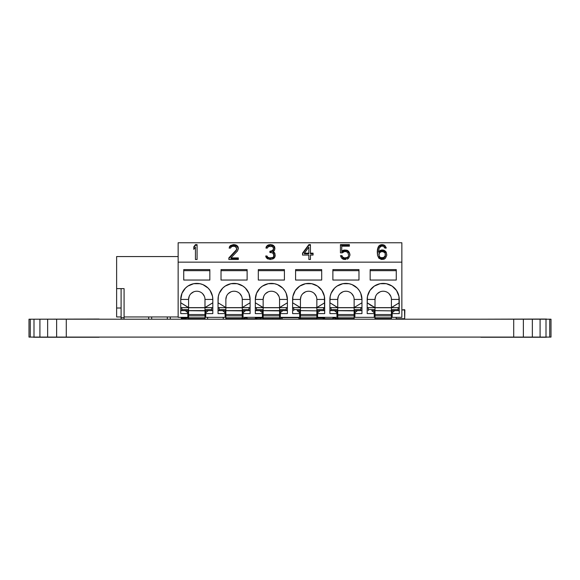<?xml version="1.0" encoding="UTF-8"?>
<svg xmlns="http://www.w3.org/2000/svg" width="580" height="580" viewBox="0 0 580 580"><rect width="100%" height="100%" fill="white"/><g stroke="black" fill="none" stroke-linecap="round" stroke-linejoin="round"><path stroke-width="0.87" d="M480.9 337.241L546.527 337.241L480.9 337.241M546.527 319.043L480.9 319.196L546.527 319.043M33.473 337.241L99.1 337.241L33.473 337.241M99.1 319.043L33.473 319.196L99.1 319.043M39.919 337.089L39.919 319.196L33.995 319.196L33.995 337.089L47.64 337.089L47.64 319.196L39.919 319.196L39.919 337.089L33.995 337.089L33.995 319.196L30.269 319.196L30.269 337.089L33.995 337.089L30.269 337.089L30.269 319.196L29 319.196L29 337.089L30.269 337.089L29 337.089L29 319.196L47.64 319.196L47.64 337.089L56.637 337.089L56.637 319.196L47.64 319.196L56.637 319.196L56.637 337.089L66.279 337.089L66.279 319.196L56.637 319.196L66.279 319.196L66.279 337.089L39.919 337.089M546.005 337.089L546.005 319.196L540.082 319.196L540.082 337.089L549.731 337.089L549.731 319.196L546.005 319.196L546.005 337.089L540.082 337.089L540.082 319.196L532.353 319.196L532.353 337.089L540.082 337.089L532.353 337.089L532.353 319.196L523.363 319.196L523.363 337.089L532.353 337.089L523.363 337.089L523.363 319.196L513.713 319.196L513.713 337.089L523.363 337.089L66.279 337.089L513.713 337.089L513.713 319.196L66.279 319.196L549.731 319.196L549.731 337.089L551 337.089L551 319.196L549.731 319.196L551 319.196L551 337.089L546.005 337.089M256.889 318.449L255.7 318.449L256.889 318.449L256.889 317.332L256.889 318.152L255.7 318.152L256.889 318.449M257.187 318.152L257.187 317.332L257.187 318.152L263.153 318.152L257.187 318.152M323.096 317.332L323.096 318.152L324.3 318.152L323.096 318.449L324.3 318.449L323.096 318.449L323.096 317.332M322.813 318.152L316.847 318.152L322.813 318.152M181.127 318.152L181.424 317.332L181.424 318.449L181.127 318.152M181.424 318.449L186.064 318.152L186.064 317.332L186.064 318.152L181.424 318.152L186.064 318.449L181.424 318.449M186.347 317.332L186.347 318.166L188.58 318.152L186.347 318.152L186.347 317.332M375.637 296.293L375.013 299.432A8.2 8.2 90 0 1 383.213 291.232A8.2 8.2 90 0 1 391.42 299.432L399.25 299.432L391.42 299.432A8.2 8.2 0 0 0 383.213 291.232A8.2 8.2 0 0 0 375.013 299.432L375.013 307.531L370.83 305.37L367.183 302.774L367.183 299.432L375.013 299.432L375.013 307.639L391.42 307.639L391.42 309.575L398.126 309.575L398.126 310.619L398.126 307.639L398.126 309.575L391.42 309.575L391.42 310.619L399.25 310.619L392.16 310.619L394.697 310.619L392.16 312.736L392.16 310.619L392.16 317.332L401.86 317.332L401.86 262.145L178.14 262.145L178.14 317.332L188.58 317.332L187.84 317.332L187.84 313.599L187.84 317.332L178.14 317.332L178.14 262.145L401.86 262.145L401.86 242.759L178.14 242.759L178.14 262.145L178.14 242.759L401.86 242.759L401.86 317.332L391.42 317.332L392.16 317.332L392.16 313.599L399.25 313.599L392.16 313.599L392.16 312.736L394.697 310.619M375.013 299.432L367.183 299.432L367.183 313.599L374.267 313.599L374.267 317.332L375.013 317.332L374.267 317.332L374.267 312.736L371.729 310.619L375.013 310.619L375.013 307.639L375.013 309.575L368.3 309.575L368.3 310.619L368.3 309.575L375.013 309.575L375.013 310.619L374.267 310.619L374.267 313.599L367.183 313.599L367.183 299.432A16.03 16.03 0 0 1 383.213 283.402A16.03 16.03 0 0 1 399.25 299.432L399.25 313.599L398.938 296.308L396.546 290.529L392.123 286.099L386.345 283.707L380.088 283.707L374.303 286.099L369.88 290.529L367.488 296.308L367.183 302.774L375.013 307.639L367.183 307.639L367.183 302.774L367.183 307.639L399.25 307.639L391.42 307.639L399.25 302.774L391.413 307.531L391.42 310.619L392.16 310.619M338.35 296.293L337.727 299.432A8.2 8.2 90 0 1 345.926 291.232A8.2 8.2 90 0 1 354.133 299.432A8.2 8.2 0 0 0 345.926 291.232A8.2 8.2 0 0 0 337.727 299.432L329.897 299.432L329.897 313.599L336.98 313.599L336.98 317.332L337.727 317.332L336.98 317.332L336.98 312.736L334.442 310.619L337.727 310.619L337.727 307.639L354.133 307.639L329.897 307.639L337.727 307.639L337.727 309.575L331.013 309.575L331.013 310.619L331.013 309.575L337.727 309.575L337.727 310.619L336.98 310.619L336.98 313.599L329.897 313.599L329.897 299.432L337.727 299.432L337.727 307.639L329.897 302.774L329.897 299.432A16.03 16.03 0 0 1 345.926 283.402A16.03 16.03 0 0 1 361.964 299.432L354.133 299.432L354.133 309.575L360.84 309.575L360.84 307.639L360.84 310.619L360.84 309.575L354.133 309.575L354.133 310.619L361.964 310.619L354.88 310.619L357.418 310.619L354.88 312.736L354.88 310.619L354.88 317.332L374.267 317.332L354.133 317.332L354.88 317.332L354.88 313.599L361.964 313.599L354.88 313.599L354.88 312.736L357.418 310.619M301.063 296.293L300.44 299.432A8.2 8.2 90 0 1 308.64 291.232A8.2 8.2 90 0 1 316.847 299.432L324.677 299.432L316.847 299.432A8.2 8.2 0 0 0 308.64 291.232A8.2 8.2 0 0 0 300.44 299.432L300.44 307.531L292.61 302.774L292.61 299.432L300.44 299.432L300.44 307.639L316.847 307.639L316.847 309.575L323.56 309.575L323.56 310.619L323.56 307.639L323.56 309.575L316.847 309.575L316.847 310.619L324.677 310.619L317.594 310.619L320.131 310.619L317.594 312.736L317.594 310.619L317.594 317.332L336.98 317.332L316.847 317.332L317.594 317.332L317.594 313.599L324.677 313.599L317.594 313.599L317.594 312.736L320.131 310.619M300.44 299.432L292.61 299.432L292.61 313.599L299.693 313.599L299.693 317.332L300.44 317.332L299.693 317.332L299.693 312.736L297.156 310.619L300.44 310.619L300.44 307.639L300.44 309.575L293.726 309.575L293.726 310.619L293.726 309.575L300.44 309.575L300.44 310.619L299.693 310.619L299.693 313.599L292.61 313.599L292.61 299.432A16.03 16.03 0 0 1 308.64 283.402A16.03 16.03 0 0 1 324.677 299.432L324.677 313.599L324.365 296.308L321.973 290.529L317.55 286.099L311.772 283.707L305.515 283.707L299.737 286.099L295.314 290.529L292.914 296.308L292.61 302.774L300.44 307.639L292.61 307.639L292.61 302.774L292.61 307.639L324.677 307.639L316.847 307.639L324.677 302.774L316.847 307.531L316.847 310.619L317.594 310.619M180.75 307.726L181.874 307.726L180.75 307.726M218.036 307.726L219.16 307.726L218.036 307.726M255.323 307.726L256.44 307.726L255.323 307.726M292.61 307.726L293.726 307.726L292.61 307.726M329.897 307.726L331.013 307.726L329.897 307.726M367.183 307.726L368.3 307.726L367.183 307.726M181.874 307.639L181.874 310.619L181.874 309.575L188.58 309.575L188.58 307.639L204.987 307.639L180.75 307.639L188.58 307.639L188.58 309.575L181.874 309.575L181.874 307.639M189.21 296.293L188.58 299.432L188.58 307.531L180.75 302.774L180.75 299.432L180.75 313.599L187.84 313.599L187.84 312.736L185.303 310.619L188.58 310.619L188.58 309.575L188.58 310.619L187.84 310.619L187.84 313.599L180.75 313.599L180.75 299.432L188.58 299.432L188.58 307.639L180.75 302.774L180.75 299.432A16.03 16.03 0 0 1 196.787 283.402A16.03 16.03 0 0 1 212.817 299.432L212.817 313.599L205.733 313.599L205.733 317.332L225.867 317.332L225.12 317.332L225.12 313.599L225.12 317.332L204.987 317.332L205.733 317.332L205.733 313.599L212.817 313.599L212.817 299.432L204.987 299.432L204.987 309.575L211.7 309.575L211.7 307.639L211.7 310.619L211.7 309.575L204.987 309.575L204.987 310.619L212.817 310.619L205.733 310.619L208.271 310.619L205.733 312.736L205.733 310.619L205.733 313.599L205.733 312.736L208.271 310.619M188.58 315.498L188.58 310.88L188.58 314.527L204.987 314.527L204.987 310.88L204.987 315.839L188.58 315.839L188.58 314.527L204.987 314.527L204.987 315.498M188.58 315.839L188.58 317.775L204.987 317.775L188.58 317.775L188.58 315.839L204.987 315.839L204.987 317.775L204.987 315.839M204.987 318.819L204.987 317.775L204.987 318.819L188.58 318.819L204.987 318.819M188.58 317.775L188.58 318.819L188.58 317.775M219.16 307.639L219.16 310.619L219.16 309.575L225.867 309.575L225.867 307.639L242.273 307.639L218.036 307.639L225.867 307.639L225.867 309.575L219.16 309.575L219.16 307.639M222.582 310.619L225.12 310.619L225.12 312.736L222.582 310.619L218.036 310.619L243.02 310.88L242.273 310.619L242.273 307.639L250.103 307.639L242.273 307.639L242.273 299.432L250.103 299.432L248.885 293.299L245.405 288.093L242.976 286.099L237.198 283.707L230.942 283.707L225.163 286.099L222.735 288.093L219.262 293.299L218.348 296.308L218.036 302.774L225.867 307.531L218.036 302.774L218.036 299.432L218.036 313.599L225.12 313.599L225.12 312.736L222.582 310.619L225.867 310.619L225.867 309.575L225.867 310.619L225.12 310.619L225.12 313.599L218.036 313.599L218.036 299.432A16.03 16.03 0 0 1 234.073 283.402A16.03 16.03 0 0 1 250.103 299.432L250.103 313.599L243.02 313.599L243.02 317.332L263.153 317.332L262.406 317.332L262.406 313.599L262.406 317.332L242.273 317.332L243.02 317.332L243.02 313.599L250.103 313.599L250.103 299.432L242.273 299.432L242.273 309.575L248.987 309.575L248.987 307.639L248.987 310.619L248.987 309.575L242.273 309.575L242.273 310.619L250.103 310.619L243.02 310.619L245.557 310.619L243.02 312.736L243.02 310.619L243.02 313.599L243.02 312.736L245.557 310.619M225.867 315.498L225.867 310.88L225.867 314.527L242.273 314.527L242.273 310.88L242.273 315.839L225.867 315.839L225.867 314.527L242.273 314.527L242.273 315.498M225.867 315.839L225.867 317.775L242.273 317.775L225.867 317.775L225.867 315.839L242.273 315.839L242.273 317.775L242.273 315.839M242.273 318.819L242.273 317.775L242.273 318.819L225.867 318.819L242.273 318.819M225.867 317.775L225.867 318.819L225.867 317.775M256.44 307.639L256.44 310.619L256.44 309.575L263.153 309.575L263.153 307.639L279.56 307.639L255.323 307.639L263.153 307.639L263.153 309.575L256.44 309.575L256.44 307.639M263.777 296.293L263.153 299.432L263.153 307.531L255.323 302.774L255.323 299.432L255.323 313.599L262.406 313.599L262.406 312.736L259.869 310.619L263.153 310.619L263.153 309.575L263.153 310.619L262.406 310.619L262.406 313.599L255.323 313.599L255.323 299.432L263.153 299.432L263.153 307.639L255.323 302.774L255.323 299.432A16.03 16.03 0 0 1 271.36 283.402A16.03 16.03 0 0 1 287.39 299.432L287.39 313.599L280.307 313.599L280.307 317.332L299.693 317.332L279.56 317.332L280.307 317.332L280.307 313.599L287.39 313.599L287.39 299.432L279.56 299.432L279.56 309.575L286.274 309.575L286.274 307.639L286.274 310.619L286.274 309.575L279.56 309.575L279.56 310.619L287.39 310.619L280.307 310.619L282.844 310.619L280.307 312.736L280.307 310.619L280.307 313.599L280.307 312.736L282.844 310.619M263.153 315.498L263.153 310.88L263.153 314.527L279.56 314.527L279.56 310.88L279.56 315.839L263.153 315.839L263.153 314.527L279.56 314.527L279.56 315.498M263.153 315.839L263.153 317.775L279.56 317.775L263.153 317.775L263.153 315.839L279.56 315.839L279.56 317.775L279.56 315.839M279.56 318.819L279.56 317.775L279.56 318.819L263.153 318.819L279.56 318.819M263.153 317.775L263.153 318.819L263.153 317.775M293.726 307.639L293.726 309.575L293.726 307.639M300.44 315.498L300.44 310.88L300.44 314.527L316.847 314.527L316.847 310.88L316.847 315.839L300.44 315.839L300.44 314.527L316.847 314.527L316.847 315.498M300.44 315.839L300.44 317.775L316.847 317.775L300.44 317.775L300.44 315.839L316.847 315.839L316.847 317.775L316.847 315.839M316.847 318.819L316.847 317.775L316.847 318.819L300.44 318.819L316.847 318.819M300.44 317.775L300.44 318.819L300.44 317.775M331.013 307.639L331.013 309.575L331.013 307.639M337.727 315.498L337.727 310.88L337.727 314.527L354.133 314.527L354.133 310.88L354.133 315.839L337.727 315.839L337.727 314.527L354.133 314.527L354.133 315.498M337.727 315.839L337.727 317.775L354.133 317.775L337.727 317.775L337.727 315.839L354.133 315.839L354.133 317.775L354.133 315.839M354.133 318.819L354.133 317.775L354.133 318.819L337.727 318.819L354.133 318.819M337.727 317.775L337.727 318.819L337.727 317.775M368.3 307.639L368.3 309.575L368.3 307.639M375.013 315.498L375.013 310.88L375.013 314.527L391.42 314.527L391.42 310.88L391.42 315.839L375.013 315.839L375.013 314.527L391.42 314.527L391.42 315.498M375.013 315.839L375.013 317.775L391.42 317.775L375.013 317.775L375.013 315.839L391.42 315.839L391.42 317.775L391.42 315.839M391.42 318.819L391.42 317.775L391.42 318.819L375.013 318.819L391.42 318.819M375.013 317.775L375.013 318.819L375.013 317.775M204.363 296.293L202.587 293.632M193.648 291.856L190.987 293.632M241.65 296.293L239.874 293.632M230.934 291.856L228.274 293.632M226.49 296.293L225.867 299.432L225.867 307.639L225.867 299.432A8.2 8.2 0 0 1 234.073 291.232A8.2 8.2 0 0 1 242.273 299.432A8.2 8.2 0 0 0 234.073 291.232A8.2 8.2 0 0 0 225.867 299.432M278.937 296.293L277.16 293.632M268.221 291.856L265.553 293.632M316.223 296.293L314.44 293.632M305.5 291.856L302.84 293.632M353.51 296.293L351.726 293.632M342.787 291.856L340.126 293.632M334.442 310.619L336.98 310.619L336.98 312.736L334.442 310.619L329.897 310.619L354.88 310.88L354.133 310.619L354.133 307.639L361.964 307.639L354.133 307.639L354.133 299.432L361.964 299.432L360.738 293.299L359.259 290.529L357.265 288.093L352.067 284.62L349.058 283.707L342.802 283.707L337.024 286.099L334.595 288.093L331.115 293.299L330.201 296.308L329.897 302.774L337.727 307.531L337.727 299.432M390.789 296.293L389.013 293.632M380.074 291.856L377.413 293.632M185.303 310.619L187.84 310.619L187.84 312.736L185.303 310.619L180.75 310.619L205.733 310.88L204.987 310.619L204.987 307.639L212.817 307.639L204.987 307.639L212.817 302.774L204.987 307.531L204.987 299.432L212.817 299.432L212.512 296.308L210.119 290.529L208.126 288.093L202.92 284.62L199.911 283.707L193.655 283.707L187.876 286.099L185.448 288.093L181.975 293.299L180.75 299.432L188.58 299.432A8.2 8.2 90 0 1 196.787 291.232A8.2 8.2 90 0 1 204.987 299.432A8.2 8.2 0 0 0 196.787 291.232A8.2 8.2 0 0 0 188.58 299.432M188.58 307.726L204.987 307.726L188.58 307.726M225.867 307.726L242.273 307.726L225.867 307.726M259.869 310.619L262.406 310.619L262.406 312.736L259.869 310.619L255.323 310.619L280.307 310.88L279.56 310.619L279.56 307.639L287.39 307.639L279.56 307.639L287.39 302.774L279.56 307.531L279.56 299.432L287.39 299.432L286.172 293.299L284.686 290.529L282.692 288.093L277.494 284.62L274.485 283.707L268.228 283.707L262.45 286.099L260.021 288.093L256.541 293.299L255.323 299.432L263.153 299.432A8.2 8.2 90 0 1 271.36 291.232A8.2 8.2 90 0 1 279.56 299.432A8.2 8.2 0 0 0 271.36 291.232A8.2 8.2 0 0 0 263.153 299.432M263.153 307.726L279.56 307.726L263.153 307.726M297.156 310.619L317.594 310.88L299.693 310.619L299.693 312.736L297.156 310.619L299.693 310.619M300.44 307.726L316.847 307.726L300.44 307.726M337.727 307.726L354.133 307.726L337.727 307.726M371.729 310.619L392.16 310.88L374.267 310.619L374.267 312.736L371.729 310.619L374.267 310.619M375.013 307.726L391.42 307.726L375.013 307.726M212.817 307.726L211.7 307.726L212.817 307.726M250.103 307.726L248.987 307.726L250.103 307.726M242.273 307.531L250.103 302.774L242.273 307.531M287.39 307.726L286.274 307.726L287.39 307.726M324.677 307.726L323.56 307.726L324.677 307.726M316.847 299.432L316.847 307.531L316.847 299.432M361.964 307.726L360.84 307.726L361.964 307.726M354.133 307.531L361.964 302.774L354.133 307.531M399.25 307.726L398.126 307.726L399.25 307.726M391.42 299.432L391.42 307.531L391.42 299.432M304.384 253.163L308.857 253.163L308.857 247.152L304.384 253.163L304.384 253.793L304.384 253.163L308.857 253.163L308.857 253.793L304.384 253.793L308.857 253.793L308.857 247.152L304.384 253.163M383.068 257.904L385.178 256.012L385.178 253.163L383.858 251.894L381.227 251.582L379.124 253.163L379.124 256.012L380.436 257.592L383.858 257.592L383.858 258.223L385.178 256.643L385.439 255.062L385.178 256.643L385.178 256.012L383.858 258.223L383.068 258.535L383.068 257.904L383.068 258.535L381.227 258.535L381.227 257.904L383.068 257.904M187.84 310.619L205.733 310.619M225.12 310.619L243.02 310.619M262.406 310.619L280.307 310.619M336.98 310.619L354.88 310.619M361.964 299.432L361.964 313.599L361.964 299.432M209.837 270.664L183.737 270.664L209.837 270.664M247.124 270.664L221.024 270.664L247.124 270.664M284.41 270.664L258.31 270.664L284.41 270.664M321.69 270.664L295.59 270.664L321.69 270.664M358.976 270.664L332.876 270.664L358.976 270.664M396.263 270.664L370.163 270.664L396.263 270.664M383.068 251.582L385.178 253.163L385.439 255.062L383.858 258.223L381.227 258.535L380.436 258.223L380.436 257.592L381.227 257.904L381.227 258.535L380.436 258.223L379.653 257.585L379.653 256.962L380.436 257.592L380.436 258.223L379.124 256.643L379.124 256.012L379.653 256.962L379.653 257.585L379.124 256.643L378.863 254.112L380.436 251.894L383.068 251.582M183.737 269.606L209.837 269.606L209.837 280.046L183.737 280.046L209.837 280.046L209.837 269.606L183.737 269.606L183.737 280.046L183.737 269.606M221.024 269.606L247.124 269.606L247.124 280.046L221.024 280.046L247.124 280.046L247.124 269.606L221.024 269.606L221.024 280.046L221.024 269.606M258.31 269.606L284.41 269.606L284.41 280.046L258.31 280.046L284.41 280.046L284.41 269.606L258.31 269.606L258.31 280.046L258.31 269.606M295.59 269.606L321.69 269.606L321.69 280.046L295.59 280.046L321.69 280.046L321.69 269.606L295.59 269.606L295.59 280.046L295.59 269.606M332.876 269.606L358.976 269.606L358.976 280.046L332.876 280.046L358.976 280.046L358.976 269.606L332.876 269.606L332.876 280.046L332.876 269.606M370.163 269.606L396.263 269.606L396.263 280.046L370.163 280.046L396.263 280.046L396.263 269.606L370.163 269.606L370.163 280.046L370.163 269.606M197.084 245.253L195.445 245.253L195.445 244.622L197.084 244.622L197.084 259.492L197.084 245.253L195.445 245.253L193.8 247.464L195.445 244.622L193.8 246.833L193.8 249.364L193.8 247.464M238.322 259.492L238.322 257.904L230.956 257.904L237.539 250.944L238.322 248.733L237.01 246.203L234.378 245.253L231.485 245.565L229.375 247.464L230.427 245.572L233.327 244.622L233.327 245.253L233.327 244.622L234.378 244.622L234.378 245.253L234.378 244.622L237.01 245.572L237.01 246.203L237.01 245.572L238.061 246.833L238.322 248.733L238.061 247.464L235.958 245.565L233.327 245.253L230.427 246.203L230.427 245.572L233.327 244.622L235.958 244.934L238.061 246.833L238.322 248.102L237.539 250.944L230.956 257.904L238.322 257.904L238.322 259.492L228.854 259.492L228.854 257.904L236.219 250.002L236.749 248.733L235.429 246.522L233.058 246.203L231.746 246.522L234.117 246.203L236.219 247.152L236.749 249.364L236.219 250.632L236.749 249.364L236.219 250.632L228.854 258.535L236.219 250.632L236.219 250.002L228.854 257.904L228.854 259.492L238.322 259.492L238.322 258.535L230.956 258.535L230.956 257.904L230.956 258.535L238.322 258.535M229.375 247.464L229.114 248.102L230.427 248.102L229.114 248.102L229.375 247.464M275.166 255.374L274.383 253.163L273.064 252.525L273.064 251.894L273.064 252.525L274.383 253.163L274.383 252.532L274.906 254.112L274.906 253.482L275.166 256.012L274.906 253.482L274.906 256.962L272.535 259.173L274.383 257.904L275.166 256.012M274.906 248.733L273.593 246.203L270.693 245.253L267.271 246.203L266.089 248.102L266.22 246.833L265.959 248.102L267.271 248.102L265.959 248.102L266.22 246.833L266.22 247.464L267.271 245.572L266.22 246.833L268.33 244.934L268.33 245.565L267.271 246.203L267.271 245.572L268.33 244.934L270.171 244.622L270.171 245.253L268.33 245.565L268.33 244.934L270.171 244.622L270.693 244.622L270.693 245.253L270.171 245.253L270.171 244.622L272.535 244.934L272.535 245.565L270.693 245.253L270.693 244.622L272.535 244.934L273.593 245.572L273.593 246.203L272.535 245.565L272.535 244.934L274.644 246.833L274.644 247.464L273.593 245.572L274.644 246.833L274.906 248.733L274.644 246.833L274.644 250.002L273.064 251.894L274.383 252.532L274.906 253.482L274.383 252.532L273.064 251.894L274.115 250.944L274.906 248.733M269.903 251.894L272.535 251.263L273.593 248.102L272.274 246.522L268.591 246.522L272.274 246.522L273.593 248.102L273.064 250.632L273.064 250.002L270.962 251.263L270.962 251.894L270.962 251.263L269.903 251.263L272.535 250.632L272.535 251.263L273.593 249.364L272.535 251.263L269.903 251.894L269.903 252.532L272.535 252.844L273.854 254.743L273.854 256.012L272.535 258.223L269.642 258.535L267.8 257.904L267.01 256.643L265.872 256.643L267.01 256.643L267.01 256.012L267.8 257.904L267.8 257.274L267.8 257.904L268.33 258.223L268.33 257.592L268.33 258.223L269.642 258.535L269.642 257.904L269.642 258.535L273.064 257.904L272.535 258.223L272.535 257.592L273.064 257.274L273.064 257.904L273.854 256.643L273.325 253.482L272.535 252.844L269.903 252.532L269.903 251.263L269.903 252.532M313.07 253.793L310.438 253.793L310.438 253.163L310.438 253.793L313.07 253.793L313.07 255.062L310.438 255.062L313.07 255.062L313.07 253.163L313.07 255.062M308.857 259.492L310.438 259.492L310.438 255.062L310.438 259.492L308.857 259.492L308.857 255.062L302.543 255.062L302.543 253.163L308.857 244.622L308.857 245.253L310.438 245.253L308.857 245.253L302.543 253.793L308.857 244.622L302.543 253.163L302.543 255.062L308.857 255.062L308.857 259.492L308.857 255.693M349.385 246.203L341.75 246.203L349.385 246.203L349.385 244.622L340.438 244.622L349.385 244.622L349.385 246.203L349.385 245.253L340.438 245.253L340.438 252.844L342.28 252.844L340.438 252.844L340.438 244.622L340.438 252.844M348.594 255.693L347.804 257.585L345.963 258.535L343.331 258.223L342.019 256.324L340.699 256.324L342.019 256.324L342.019 255.693L342.541 257.585L342.541 256.962L343.331 258.223L343.331 257.592L343.331 258.223L344.382 258.535L344.382 257.904L344.382 258.535L345.963 258.535L345.963 257.904L345.963 258.535L347.804 257.585L347.804 256.962L347.014 257.592L347.014 258.223L347.014 257.592L347.804 256.962L347.804 257.585L348.594 255.693M349.914 254.743L349.385 252.532L349.385 253.163L348.594 251.263L348.594 251.894L347.282 250.944L347.282 250.313L347.282 250.944L345.963 250.632L345.963 250.002L345.963 250.632L344.382 250.632L344.382 250.002L344.382 250.632L343.07 250.944L343.07 250.313L344.382 250.002L347.282 250.313L349.385 252.532L349.914 255.374L349.385 253.163L347.282 250.944L344.382 250.632L341.75 251.894L341.75 251.263L341.75 251.894L341.75 251.263L343.07 250.313L343.07 250.944L341.75 251.894M386.759 254.424L386.229 252.844L384.127 250.944L381.495 250.632L378.595 252.213L378.595 251.582L378.595 252.213L380.175 250.944L380.175 250.313L380.175 250.944L381.495 250.632L381.495 250.002L382.807 250.002L382.807 250.632L381.495 250.632L381.495 250.002L384.127 250.313L384.127 250.944L382.807 250.632L382.807 250.002L384.127 250.313L385.439 251.263L385.439 251.894L384.127 250.944L384.127 250.313L386.229 252.213L386.229 252.844L385.439 251.894L385.439 251.263L386.229 252.213L386.759 255.374L386.229 252.213L386.759 255.374L385.439 258.223L384.127 259.173L385.439 258.223L386.759 255.374M377.283 253.163L378.073 247.152L380.175 244.934L383.858 244.934L385.178 245.884L385.968 247.783L385.178 245.884L385.178 246.514L383.858 245.565L383.858 244.934L383.858 245.565L382.546 245.253L382.546 244.622L382.546 245.253L381.495 245.253L381.495 244.622L381.495 245.253L380.175 245.565L380.175 244.934L380.175 245.565L378.863 246.514L378.863 245.884L377.544 249.364L378.863 245.884L381.495 244.622L383.858 244.934L385.178 245.884L386.055 248.102L385.178 246.514L383.858 245.565L381.495 245.253L378.863 246.514L377.544 249.364L377.283 251.575L377.544 248.733L377.544 255.374L378.863 258.223L381.495 259.492L384.127 259.173L381.495 259.492L378.863 258.223L377.544 255.374L377.283 251.575M195.445 259.492L195.445 247.152L195.445 259.492L197.084 259.492L195.445 259.492L195.445 247.783M193.8 249.364L195.445 247.152L193.8 249.364L193.8 246.833L195.445 244.622L197.084 244.622L197.084 259.492M228.854 259.492L228.854 258.535M231.746 246.522L230.427 248.102L231.746 246.522M230.427 245.572L229.375 246.833L230.427 245.572M271.483 259.492L269.381 259.492L271.483 259.492M268.33 259.173L267.271 258.542L268.33 259.173M266.488 257.904L267.271 258.542L265.959 256.962L266.488 257.904M265.698 256.012L265.959 256.962L265.698 256.012L267.01 256.012L267.8 257.274L269.642 257.904L272.535 257.592L269.642 257.904L267.8 257.274L267.01 256.012L265.698 256.012M273.854 256.643L273.854 256.012M268.591 246.522L267.271 248.102L268.591 246.522M302.543 255.062L302.543 253.793M308.857 244.622L310.438 244.622L310.438 253.163L313.07 253.163L310.438 253.163L310.438 244.622L308.857 244.622M310.438 259.492L310.438 255.693M345.963 251.582L347.804 252.532L348.594 255.062L347.804 252.532L345.963 251.582L344.382 251.582L345.963 251.582M343.331 251.894L344.382 251.582L342.28 252.844L343.331 251.894M349.385 245.253L340.438 245.253M341.75 251.263L341.75 246.203L341.75 251.263L344.382 250.002L347.282 250.313L348.594 251.263L349.914 254.112L349.914 255.374L348.594 258.223L347.282 259.173L348.594 258.223L349.914 255.374M345.963 259.492L344.382 259.492L345.963 259.492M343.07 259.173L344.382 259.492L341.75 258.223L343.07 259.173M340.96 256.962L341.75 258.223L340.96 256.962M340.438 255.693L342.019 255.693L342.541 256.962L344.382 257.904L347.014 257.592L344.382 257.904L342.541 256.962L342.019 255.693L340.438 255.693M385.968 247.152L386.229 248.102L384.917 248.102L386.229 248.102L385.968 247.152M384.388 247.152L384.917 248.102L383.598 246.522L384.388 247.152M382.807 246.203L381.227 246.203L382.807 246.203M380.436 246.522L381.227 246.203L379.124 248.102L378.595 251.582L381.495 250.002L378.595 251.582L379.124 248.102L380.436 246.522M282.17 317.702L282.17 319.196L282.17 317.702M263.53 318.819L263.53 319.196L263.53 318.819M260.543 319.196L260.543 318.152L260.543 319.196M244.883 318.464L244.883 319.196L244.883 318.464M241.904 319.196L241.904 318.819L241.904 319.196M226.243 318.819L226.243 319.196L226.243 318.819M223.256 319.196L223.256 317.332L223.256 319.196M207.596 317.332L207.596 319.196L207.596 317.332M204.617 319.196L204.617 318.819L204.617 319.196M188.957 318.819L188.957 319.196L188.957 318.819M185.97 319.196L185.97 318.449L185.97 319.196M170.31 316.955L170.31 319.196L170.31 316.955M167.33 319.196L167.33 316.955L167.33 319.196M151.67 316.955L151.67 319.196L151.67 316.955M148.69 319.196L148.69 316.955L148.69 319.196M121.097 288.623L121.097 319.196L121.097 317.702L124.076 317.702L124.076 288.623L121.097 288.623L121.097 317.702L124.076 317.702L124.076 319.196L124.076 288.623L116.624 288.623L121.097 288.623M309.763 319.196L309.763 318.819L309.763 319.196M121.097 308.009L116.624 308.009L116.624 288.623L116.624 308.009L121.097 308.009M121.097 316.955L116.624 316.955L116.624 308.009L116.624 316.955L121.097 316.955M124.076 316.955L178.14 316.955L124.076 316.955M116.624 256.556L116.624 288.623L116.624 256.556L178.14 256.556L116.624 256.556M404.84 309.945L404.688 318.899L404.543 309.945L401.86 309.945L404.543 309.647M396.191 317.332L396.191 318.746L404.543 318.746L396.191 319.043L404.688 318.899L396.191 319.043L396.191 317.332M255.396 318.746L255.396 317.332L255.548 318.899L255.7 317.332L255.548 318.899L247.044 318.746L255.396 318.746M247.044 317.332L247.044 319.043L255.548 318.899L247.044 319.043L247.044 317.332M246.746 318.746L246.746 317.332L246.899 318.899M280.756 318.746L281.053 317.332L280.901 318.899L279.56 318.746L280.756 318.746M272.252 318.899L280.901 318.899L272.143 318.79M299.244 317.332L299.244 318.746L300.44 318.746L299.244 319.043L307.82 318.819L299.244 319.043L299.244 317.332M298.946 318.746L298.946 317.332L299.099 318.899M332.956 318.746L332.956 317.332L333.101 318.899L333.254 317.332L333.101 318.899L324.604 318.746L332.956 318.746M324.604 317.332L324.604 319.043L333.101 318.899L324.604 319.043L324.604 317.332M324.3 318.746L324.3 317.332L324.452 318.899M333.254 318L337.727 318.645M338.14 318.637L333.137 317.956M281.053 317.702L298.946 317.702L281.053 317.702M246.746 318L242.273 318.645M241.86 318.637L246.862 317.956"/></g></svg>
